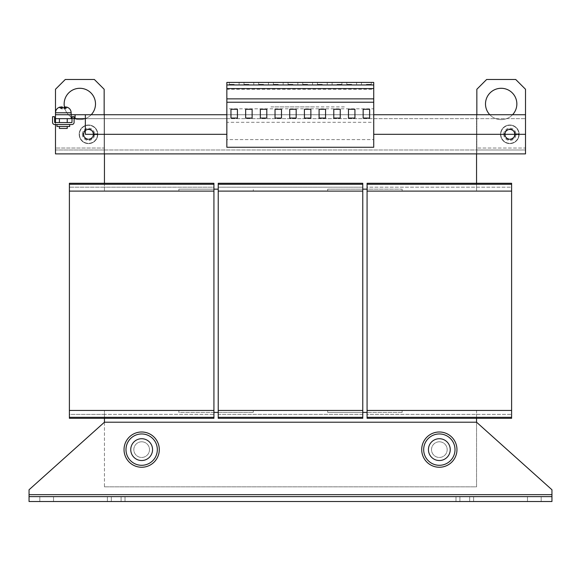 <?xml version="1.0" encoding="UTF-8"?>
<svg xmlns="http://www.w3.org/2000/svg" width="581" height="581" viewBox="0 0 581 581"><rect width="100%" height="100%" fill="white"/><g stroke="black" fill="none" stroke-linecap="round" stroke-linejoin="round"><path stroke-width="0.44" stroke-dasharray="2.9 2.18" d="M509.842 129.65A4.663 4.663 0 0 1 514.505 134.313A4.663 4.663 0 0 1 509.842 138.975A4.663 4.663 0 0 1 505.179 134.313A4.663 4.663 0 0 1 509.842 129.65A4.663 4.663 0 0 1 514.505 134.313A4.663 4.663 0 0 1 509.842 138.975A4.663 4.663 0 0 1 505.179 134.313A4.663 4.663 0 0 1 509.842 129.65M88.486 129.65A4.663 4.663 0 0 1 93.149 134.313A4.663 4.663 0 0 1 88.486 138.975A4.663 4.663 0 0 1 83.824 134.313A4.663 4.663 0 0 1 88.486 129.65A4.663 4.663 0 0 1 93.149 134.313A4.663 4.663 0 0 1 88.486 138.975A4.663 4.663 0 0 1 83.824 134.313A4.663 4.663 0 0 1 88.486 129.65M501.178 119.628A15.665 15.665 0 0 1 485.513 103.955A15.665 15.665 0 0 1 501.178 88.29A15.665 15.665 0 0 1 516.843 103.955A15.665 15.665 0 0 1 501.178 119.628A15.665 15.665 0 0 0 512.558 114.733A15.665 15.665 0 0 1 489.798 114.733A15.665 15.665 0 0 0 501.178 119.628M79.822 119.628A15.665 15.665 0 0 1 64.157 103.955A15.665 15.665 0 0 1 79.822 88.29A15.665 15.665 0 0 1 95.487 103.955A15.665 15.665 0 0 1 79.822 119.628A15.665 15.665 0 0 0 91.202 114.733A15.665 15.665 0 0 1 64.433 106.904A15.665 15.665 0 0 0 79.822 119.628M95.487 103.955A15.665 15.665 0 0 1 79.822 119.628A15.665 15.665 0 0 1 64.157 103.955A15.665 15.665 0 0 1 79.822 88.29A15.665 15.665 0 0 1 95.487 103.955M516.843 103.955A15.665 15.665 0 0 1 501.178 119.628A15.665 15.665 0 0 1 485.513 103.955A15.665 15.665 0 0 1 501.178 88.29A15.665 15.665 0 0 1 516.843 103.955M234.194 82.415L229.299 82.415L234.194 82.415M234.194 84.376L229.299 84.376L234.194 84.376M248.886 82.415L243.991 82.415L248.886 82.415M248.886 84.376L243.991 84.376L248.886 84.376M263.571 82.415L258.676 82.415L263.571 82.415M263.571 84.376L258.676 84.376L263.571 84.376M307.639 82.415L302.737 82.415L307.639 82.415M307.639 84.376L302.737 84.376L307.639 84.376M278.263 82.415L273.36 82.415L278.263 82.415M278.263 84.376L273.36 84.376L278.263 84.376M292.947 82.415L288.053 82.415L292.947 82.415M292.947 84.376L288.053 84.376L292.947 84.376M322.324 82.415L317.429 82.415L322.324 82.415M322.324 84.376L317.429 84.376L322.324 84.376M337.009 82.415L341.911 82.415L337.009 82.415M337.009 84.376L341.911 84.376L337.009 84.376M351.701 82.415L346.806 82.415L351.701 82.415M351.701 84.376L346.806 84.376L351.701 84.376M366.386 82.415L371.288 82.415L366.386 82.415M366.386 84.376L371.288 84.376L366.386 84.376M125.009 496.624L125.009 501.519L111.305 501.519L125.009 501.519L111.305 501.519L125.009 501.519L125.009 496.624L111.305 496.624L111.305 501.519L111.305 496.624L125.009 496.624L111.305 496.624L125.009 496.624L125.009 501.519L125.009 496.624M121.095 496.624L121.095 501.519L107.391 501.519L121.095 501.519L107.391 501.519L121.095 501.519L121.095 496.624L107.391 496.624L107.391 501.519L107.391 496.624L121.095 496.624L107.391 496.624L121.095 496.624L121.095 501.519L121.095 496.624M53.532 496.624L53.532 501.519L39.82 501.519L53.532 501.519L39.82 501.519L53.532 501.519L53.532 496.624L39.82 496.624L39.82 501.519L39.82 496.624L53.532 496.624L39.82 496.624L53.532 496.624L53.532 501.519L53.532 496.624M469.695 496.624L469.695 501.519L455.991 501.519L469.695 501.519L455.991 501.519L469.695 501.519L469.695 496.624L455.991 496.624L455.991 501.519L455.991 496.624L469.695 496.624L455.991 496.624L469.695 496.624L469.695 501.519L469.695 496.624M473.609 496.624L473.609 501.519L459.905 501.519L473.609 501.519L459.905 501.519L473.609 501.519L473.609 496.624L459.905 496.624L459.905 501.519L459.905 496.624L473.609 496.624L459.905 496.624L473.609 496.624L473.609 501.519L473.609 496.624M541.18 496.624L541.18 501.519L527.468 501.519L541.18 501.519L527.468 501.519L541.18 501.519L541.18 496.624L527.468 496.624L527.468 501.519L527.468 496.624L541.18 496.624L527.468 496.624L541.18 496.624L541.18 501.519L541.18 496.624M439.338 441.792A7.836 7.836 0 0 1 447.174 449.621A7.836 7.836 0 0 1 439.338 457.458A7.836 7.836 0 0 1 431.509 449.621A7.836 7.836 0 0 1 439.338 441.792A7.836 7.836 0 0 1 447.174 449.621A7.836 7.836 0 0 1 439.338 457.458A7.836 7.836 0 0 1 431.509 449.621A7.836 7.836 0 0 1 439.338 441.792M141.662 441.792A7.836 7.836 0 0 1 149.491 449.621A7.836 7.836 0 0 1 141.662 457.458A7.836 7.836 0 0 1 133.826 449.621A7.836 7.836 0 0 1 141.662 441.792A7.836 7.836 0 0 1 149.491 449.621A7.836 7.836 0 0 1 141.662 457.458A7.836 7.836 0 0 1 133.826 449.621A7.836 7.836 0 0 1 141.662 441.792M455.01 449.621A15.665 15.665 0 0 0 439.338 433.956A15.665 15.665 0 0 0 423.672 449.621A15.665 15.665 0 0 0 439.338 465.294A15.665 15.665 0 0 0 455.01 449.621M456.964 449.621A17.626 17.626 0 0 0 439.338 431.995A17.626 17.626 0 0 0 421.712 449.621A17.626 17.626 0 0 0 439.338 467.247A17.626 17.626 0 0 0 456.964 449.621M157.328 449.621A15.665 15.665 0 0 0 141.662 433.956A15.665 15.665 0 0 0 125.99 449.621A15.665 15.665 0 0 0 141.662 465.294A15.665 15.665 0 0 0 157.328 449.621M159.288 449.621A17.626 17.626 0 0 0 141.662 431.995A17.626 17.626 0 0 0 124.036 449.621A17.626 17.626 0 0 0 141.662 467.247A17.626 17.626 0 0 0 159.288 449.621M65.769 107.877L62.574 107.877L62.182 108.64L59.676 107.877L61.586 108.64L61.194 107.877L62.886 107.877M60.264 107.173L60.271 107.877L59.676 107.877L59.988 107.086M62.574 107.877L60.882 107.877L61.586 106.897M64.077 107.877L64.469 108.64L66.975 107.877L66.975 107.173L64.469 106.897M64.898 114.733L55.486 114.733L64.898 114.733M62.537 118.647L67.236 118.647L62.537 118.647M62.537 122.562L67.236 122.562L62.537 122.562M56.96 126.484L69.691 126.484M63.322 124.523L69.691 124.523L63.322 124.523M62.537 126.484L67.236 126.484L62.537 126.484M67.236 128.437L59.407 128.437M509.842 139.208A4.895 4.895 0 0 1 504.947 134.313A4.895 4.895 0 0 1 509.842 129.418A4.895 4.895 0 0 1 514.737 134.313A4.895 4.895 0 0 1 509.842 139.208A4.895 4.895 0 0 0 514.737 134.313A4.895 4.895 0 0 0 509.842 129.418A4.895 4.895 0 0 1 514.737 134.313A4.895 4.895 0 0 1 509.842 139.208A4.895 4.895 0 0 1 504.947 134.313A4.895 4.895 0 0 1 509.842 129.418A4.895 4.895 0 0 1 514.737 134.313A4.895 4.895 0 0 1 509.842 139.208A4.895 4.895 0 0 1 504.947 134.313A4.895 4.895 0 0 1 509.842 129.418A4.895 4.895 0 0 0 504.947 134.313A4.895 4.895 0 0 0 509.842 139.208A4.895 4.895 0 0 1 504.947 134.313A4.895 4.895 0 0 1 509.842 129.418A4.895 4.895 0 0 1 514.737 134.313A4.895 4.895 0 0 1 509.842 139.208M503.712 134.313A6.13 6.13 0 0 0 509.842 140.442A6.13 6.13 0 0 0 515.972 134.313A6.13 6.13 0 0 0 509.842 128.183A6.13 6.13 0 0 0 503.712 134.313M509.842 143.616A9.303 9.303 0 0 1 500.539 134.313A9.303 9.303 0 0 1 509.842 125.009A9.303 9.303 0 0 1 519.145 134.313A9.303 9.303 0 0 1 509.842 143.616A9.303 9.303 0 0 1 500.539 134.313A9.303 9.303 0 0 1 509.842 125.009A9.303 9.303 0 0 1 519.145 134.313A9.303 9.303 0 0 1 509.842 143.616M509.842 129.519A4.793 4.793 0 0 1 514.643 134.313A4.793 4.793 0 0 1 509.842 139.113A4.793 4.793 0 0 1 505.049 134.313A4.793 4.793 0 0 1 509.842 129.519M88.486 129.519A4.793 4.793 0 0 1 93.287 134.313A4.793 4.793 0 0 1 88.486 139.113A4.793 4.793 0 0 1 83.693 134.313A4.793 4.793 0 0 1 88.486 129.519M88.486 139.208A4.895 4.895 0 0 1 83.591 134.313A4.895 4.895 0 0 1 88.486 129.418A4.895 4.895 0 0 1 93.381 134.313A4.895 4.895 0 0 1 88.486 139.208A4.895 4.895 0 0 0 93.381 134.313A4.895 4.895 0 0 0 88.486 129.418A4.895 4.895 0 0 1 93.381 134.313A4.895 4.895 0 0 1 88.486 139.208A4.895 4.895 0 0 1 83.591 134.313A4.895 4.895 0 0 1 88.486 129.418A4.895 4.895 0 0 1 93.381 134.313A4.895 4.895 0 0 1 88.486 139.208A4.895 4.895 0 0 1 83.591 134.313A4.895 4.895 0 0 1 88.486 129.418A4.895 4.895 0 0 0 83.591 134.313A4.895 4.895 0 0 0 88.486 139.208A4.895 4.895 0 0 1 83.591 134.313A4.895 4.895 0 0 1 88.486 129.418A4.895 4.895 0 0 1 93.381 134.313A4.895 4.895 0 0 1 88.486 139.208M97.79 134.313A9.303 9.303 0 0 1 88.486 143.616A9.303 9.303 0 0 1 79.183 134.313A9.303 9.303 0 0 1 88.486 125.009A9.303 9.303 0 0 1 97.79 134.313A9.303 9.303 0 0 1 88.486 143.616A9.303 9.303 0 0 1 79.183 134.313A9.303 9.303 0 0 1 88.486 125.009A9.303 9.303 0 0 1 97.79 134.313M82.357 134.313A6.13 6.13 0 0 0 88.486 140.442A6.13 6.13 0 0 0 94.616 134.313A6.13 6.13 0 0 0 88.486 128.183A6.13 6.13 0 0 0 82.357 134.313M362.769 417.311L362.769 410.455L362.769 414.369L218.231 414.369L218.231 418.291L362.769 418.291L218.231 418.291L218.231 417.311L362.769 417.311L362.769 418.291L218.231 418.291L218.231 414.369L362.769 414.369L362.769 418.291L362.769 183.276L362.769 191.113L362.769 189.152L327.713 189.152L362.769 189.152L362.769 187.191L218.231 187.191L218.231 191.113L218.231 189.152L178.868 189.152L213.924 189.152L213.924 191.113L178.868 191.113L178.868 189.152L178.868 191.113L213.924 191.113L213.924 187.191L104.449 187.191L104.449 191.113L69.393 191.113L69.393 183.276L69.393 187.191L69.393 183.276L213.924 183.276L69.393 183.276L213.924 183.276L213.924 187.191L213.924 183.276L213.924 184.257L69.393 184.257M327.713 191.113L327.713 189.152L327.713 191.113L362.769 191.113L327.713 191.113M218.231 417.311L218.231 410.455L218.231 412.416L253.287 412.416L218.231 412.416L218.231 414.369L218.231 410.455L253.287 410.455L253.287 412.416L253.287 410.455L218.231 410.455L218.231 191.113L253.287 191.113L253.287 189.152L253.287 191.113L218.231 191.113L218.231 183.276L218.231 187.191L218.231 183.276L362.769 183.276L218.231 183.276L362.769 183.276L362.769 187.191L218.231 187.191L218.231 189.152M213.924 189.152L213.924 187.191L104.449 187.191L104.449 191.113L69.393 191.113L69.393 414.369L69.393 410.455L104.449 410.455L104.449 418.291M104.449 183.276L104.449 187.191L69.393 187.191L104.449 187.191L104.449 153.9L476.551 153.9L476.551 114.733L55.486 114.733L55.486 153.9L55.486 89.271L65.283 79.481L55.486 89.271L65.283 79.481L94.362 79.481L65.283 79.481L94.362 79.481L104.159 89.271L94.362 79.481L104.159 89.271L104.159 148.024L55.486 148.024L55.486 89.271L55.486 149.985L104.159 149.985L104.159 114.733M511.607 417.311L367.076 417.311L367.076 418.291L367.076 414.369L367.076 418.291L511.607 418.291L367.076 418.291L511.607 418.291L511.607 187.191L511.607 191.113L476.551 191.113L476.841 89.271L486.638 79.481L476.841 89.271L476.841 153.9L525.514 153.9L525.514 89.271L515.717 79.481L486.638 79.481L476.841 89.271L476.841 153.9L525.514 153.9L525.514 89.271L515.717 79.481L525.514 89.271L525.514 148.024L476.841 148.024L525.514 148.024L525.514 149.985L525.514 114.733L104.449 114.733L104.449 153.9L476.841 153.9M476.551 183.276L476.551 191.113L511.607 191.113L511.607 183.276L511.607 187.191L367.076 187.191L367.076 191.113L367.076 189.152L402.132 189.152L402.132 191.113L367.076 191.113L367.076 183.276L367.076 187.191L367.076 183.276L511.607 183.276L367.076 183.276L511.607 183.276L511.607 187.191L367.076 187.191L367.076 189.152L362.769 189.152M476.551 418.291L476.551 414.369L367.076 414.369L367.076 410.455L402.132 410.455L402.132 412.416L402.132 410.455L367.076 410.455L367.076 191.113L402.132 191.113L402.132 189.152L367.076 189.152M69.393 417.311L213.924 417.311L213.924 418.291L69.393 418.291L69.393 410.455L104.449 410.455L104.449 414.369L213.924 414.369L213.924 410.455L213.924 418.291L213.924 414.369L104.449 414.369L104.449 486.834L476.551 486.834L476.551 422.205L104.449 422.205L476.551 422.205L476.551 410.455L511.607 410.455L476.551 410.455L476.551 414.369L511.607 414.369L367.076 414.369L367.076 412.416L327.713 412.416L327.713 410.455L362.769 410.455L327.713 410.455L327.713 412.416L362.769 412.416M213.924 412.416L178.868 412.416L178.868 410.455L213.924 410.455L178.868 410.455L178.868 412.416L218.231 412.416M104.449 414.369L69.393 414.369L69.393 418.291L69.393 414.369L104.449 414.369M402.132 412.416L367.076 412.416L402.132 412.416M367.076 417.311L367.076 412.416M213.924 417.311L213.924 410.455L69.393 410.455L213.924 410.455L213.924 191.113L69.393 191.113L213.924 191.113L213.924 184.257M213.924 191.113L69.393 191.113M213.924 410.455L69.393 410.455M213.924 418.291L69.393 418.291L213.924 418.291M511.607 410.455L367.076 410.455M511.607 191.113L367.076 191.113M511.607 184.257L367.076 184.257M362.769 410.455L218.231 410.455M362.769 191.113L218.231 191.113M362.769 184.257L218.231 184.257M525.514 134.313L525.514 118.647L525.514 134.313L373.736 134.313L373.736 114.733L226.851 114.733L226.851 134.313L85.356 134.313L85.356 114.733M226.851 134.313L226.851 118.647L85.356 118.647M74.092 118.647L72.138 118.647M226.851 122.3L226.851 139.6L373.736 139.6L226.851 139.6L226.851 147.269L373.736 147.269L373.736 122.3L226.851 122.3L226.851 118.647L525.514 118.647L55.486 118.647M525.514 114.733L525.514 149.985L55.486 149.985L104.159 149.985L104.159 153.9L104.159 89.271L104.449 153.9L104.159 149.985L55.486 149.985L55.486 112.772L71.158 112.772M525.514 149.985L476.841 149.985L525.514 149.985L525.514 153.9L525.514 149.985L476.841 149.985L476.841 114.733M515.209 133.826A5.389 5.389 0 0 0 507.01 129.737A5.389 5.389 0 0 0 507.01 138.895A5.389 5.389 0 0 0 515.209 134.807L518.84 134.807A9.005 9.005 0 0 1 505.201 142.033A9.005 9.005 0 0 1 505.201 126.593A9.005 9.005 0 0 1 518.84 133.826L515.209 133.826A5.389 5.389 0 0 0 507.01 129.737A5.389 5.389 0 0 0 507.01 138.895A5.389 5.389 0 0 0 515.209 134.807L518.84 134.807A9.005 9.005 0 0 1 505.201 142.033A9.005 9.005 0 0 1 505.201 126.593A9.005 9.005 0 0 1 518.84 133.826L514.817 133.826A4.997 4.997 0 0 0 507.206 130.071A4.997 4.997 0 0 0 507.206 138.554A4.997 4.997 0 0 0 514.817 134.807L515.209 134.807L514.817 134.807A4.997 4.997 0 0 1 507.206 138.554A4.997 4.997 0 0 1 507.206 130.071A4.997 4.997 0 0 1 514.817 133.826L515.209 133.826M93.853 133.826A5.389 5.389 0 0 0 85.654 129.737A5.389 5.389 0 0 0 85.654 138.895A5.389 5.389 0 0 0 93.853 134.807L97.485 134.807A9.005 9.005 0 0 1 83.846 142.033A9.005 9.005 0 0 1 83.846 126.593A9.005 9.005 0 0 1 97.485 133.826L93.853 133.826A5.389 5.389 0 0 0 85.654 129.737A5.389 5.389 0 0 0 85.654 138.895A5.389 5.389 0 0 0 93.853 134.807L97.485 134.807A9.005 9.005 0 0 1 83.846 142.033A9.005 9.005 0 0 1 83.846 126.593A9.005 9.005 0 0 1 97.485 133.826L93.461 133.826A4.997 4.997 0 0 0 85.85 130.071A4.997 4.997 0 0 0 85.85 138.554A4.997 4.997 0 0 0 93.461 134.807A4.997 4.997 0 0 1 85.85 138.554A4.997 4.997 0 0 1 85.85 130.071A4.997 4.997 0 0 1 93.461 133.826L93.853 133.826M373.736 134.313L373.736 122.3M55.486 122.562L55.486 124.523M104.159 153.9L104.159 148.024L55.486 148.024L55.486 153.9L104.159 153.9L55.486 153.9L55.486 149.985M71.158 118.647L71.158 114.733M75.072 118.647L75.072 114.733M515.717 79.481L486.638 79.481L515.717 79.481M501.178 88.29A15.665 15.665 0 0 1 514.744 111.792A15.665 15.665 0 0 1 487.612 111.792A15.665 15.665 0 0 1 501.178 88.29M525.514 153.9L55.486 153.9M104.159 149.985L476.841 149.985M476.551 153.9L476.551 114.733M104.449 114.733L104.449 153.9M226.851 114.733L226.851 82.415L373.736 82.415L373.736 89.271L226.851 89.271M373.736 114.733L373.736 108.821L226.851 108.821M373.736 108.821L373.736 89.271M373.736 84.964L226.851 84.964M373.736 88.595L226.851 88.595M270.913 106.897L314.982 106.897L270.913 106.897M373.736 102.103L226.851 102.103M344.359 106.897L314.982 106.897L344.359 106.897M74.092 116.687L72.138 116.687L71.942 122.562L54.708 122.562L54.512 116.687L52.551 116.687L52.551 122.366A2.157 2.157 0 0 0 54.708 124.523L71.942 124.523A2.157 2.157 0 0 0 74.092 122.366L74.092 116.687M62.182 108.64L62.182 106.897M61.586 108.64L61.586 106.926M64.469 108.64L64.469 107.877M65.057 107.877L65.057 108.64L66.96 107.877L66.394 107.877L66.387 107.173M65.057 108.64L65.45 107.877M104.449 486.834L476.551 486.834L476.551 422.205L551.95 489.768L476.551 422.205L104.449 422.205L104.449 486.834M476.551 422.205L551.95 489.768L551.95 501.519L551.95 496.624L29.05 496.624L29.05 501.519L29.05 496.624L551.95 496.624L551.95 501.519L29.05 501.519L29.05 489.768L29.05 494.663L29.05 489.768L104.449 422.205M29.05 496.624L29.05 501.519L551.95 501.519L551.95 494.663L29.05 494.663L29.05 496.624L551.95 496.624L551.95 501.519L29.05 501.519L29.05 494.663L551.95 494.663L551.95 496.624M527.468 496.624L527.468 501.519L527.468 496.624M459.905 496.624L459.905 501.519L459.905 496.624M455.991 496.624L455.991 501.519L455.991 496.624M111.305 496.624L111.305 501.519L111.305 496.624M107.391 496.624L107.391 501.519L107.391 496.624M39.82 496.624L39.82 501.519L39.82 496.624M369.618 118.059L369.618 109.25L363.154 109.25L363.154 118.059L369.618 118.059M354.933 118.059L354.933 109.25L348.469 109.25L348.469 118.059L354.933 118.059M340.241 118.059L340.241 109.25L333.784 109.25L333.784 118.059L340.241 118.059M325.556 118.059L325.556 109.25L319.092 109.25L319.092 118.059L325.556 118.059M296.179 109.25L296.179 118.059L289.716 118.059L289.716 109.25L296.179 109.25M275.031 118.059L275.031 109.25L281.495 109.25L281.495 118.059L275.031 118.059M304.408 109.25L310.864 109.25L310.864 118.059L304.408 118.059L304.408 109.25M260.339 109.25L266.802 109.25L266.802 118.059L260.339 118.059L260.339 109.25M230.962 118.059L230.962 109.25L237.426 109.25L237.426 118.059L230.962 118.059M252.118 109.25L252.118 118.059L245.654 118.059L245.654 109.25L252.118 109.25M93.461 133.826A4.997 4.997 0 0 0 85.85 130.071A4.997 4.997 0 0 0 85.85 138.554A4.997 4.997 0 0 0 93.461 134.807A4.997 4.997 0 0 1 85.85 138.554A4.997 4.997 0 0 1 85.85 130.071A4.997 4.997 0 0 1 93.461 133.826M514.817 133.826A4.997 4.997 0 0 0 507.206 130.071A4.997 4.997 0 0 0 507.206 138.554A4.997 4.997 0 0 0 514.817 134.807M29.05 494.663L551.95 494.663M229.299 84.376L229.299 82.415M243.991 84.376L243.991 82.415M258.676 84.376L258.676 82.415M302.737 84.376L302.737 82.415M273.36 84.376L273.36 82.415M288.053 84.376L288.053 82.415M317.429 84.376L317.429 82.415M332.114 84.376L332.114 82.415M346.806 84.376L346.806 82.415M361.491 84.376L361.491 82.415M66.822 107.979L63.322 109.606L59.821 107.979M371.288 84.376L371.288 82.415M356.596 84.376L356.596 82.415M341.911 84.376L341.911 82.415M327.219 84.376L327.219 82.415M297.842 84.376L297.842 82.415M283.158 84.376L283.158 82.415M312.534 84.376L312.534 82.415M268.466 84.376L268.466 82.415M253.781 84.376L253.781 82.415M239.089 84.376L239.089 82.415"/><path stroke-width="0.87" d="M501.178 88.29A15.665 15.665 0 0 0 489.798 114.733A15.665 15.665 0 0 1 501.178 88.29A15.665 15.665 0 0 1 512.558 114.733A15.665 15.665 0 0 0 501.178 88.29M79.822 88.29A15.665 15.665 0 0 0 64.433 106.904A15.665 15.665 0 0 1 79.822 88.29A15.665 15.665 0 0 1 91.202 114.733A15.665 15.665 0 0 0 79.822 88.29M456.964 449.621A17.626 17.626 0 0 0 439.338 431.995A17.626 17.626 0 0 0 421.712 449.621A17.626 17.626 0 0 0 439.338 467.247A17.626 17.626 0 0 0 456.964 449.621M428.437 449.621A10.908 10.908 0 0 0 439.338 460.53A10.908 10.908 0 0 0 450.246 449.621A10.908 10.908 0 0 0 439.338 438.72A10.908 10.908 0 0 0 428.437 449.621M439.338 465.294A15.665 15.665 0 0 1 423.672 449.621A15.665 15.665 0 0 1 439.338 433.956A15.665 15.665 0 0 1 455.01 449.621A15.665 15.665 0 0 1 439.338 465.294M159.288 449.621A17.626 17.626 0 0 0 141.662 431.995A17.626 17.626 0 0 0 124.036 449.621A17.626 17.626 0 0 0 141.662 467.247A17.626 17.626 0 0 0 159.288 449.621M130.754 449.621A10.908 10.908 0 0 0 141.662 460.53A10.908 10.908 0 0 0 152.563 449.621A10.908 10.908 0 0 0 141.662 438.72A10.908 10.908 0 0 0 130.754 449.621M141.662 465.294A15.665 15.665 0 0 1 125.99 449.621A15.665 15.665 0 0 1 141.662 433.956A15.665 15.665 0 0 1 157.328 449.621A15.665 15.665 0 0 1 141.662 465.294M65.057 106.926L64.469 106.897L63.757 107.877M66.975 107.173L65.057 106.897L65.769 107.877L62.886 107.877L62.182 106.897L60.264 107.173M69.691 124.523L69.691 126.484L56.96 126.484L56.96 124.523M59.407 126.484L59.407 128.437L67.236 128.437L67.236 126.484M230.962 118.059L230.962 109.25L237.426 109.25L237.426 118.059L230.962 118.059M226.851 102.22L226.851 147.269L373.736 147.269L373.736 102.22L226.851 102.22L226.851 82.415L373.736 82.415L373.736 102.22M260.339 109.25L266.802 109.25L266.802 118.059L260.339 118.059L260.339 109.25M252.118 109.25L252.118 118.059L245.654 118.059L245.654 109.25L252.118 109.25M275.031 118.059L275.031 109.25L281.495 109.25L281.495 118.059L275.031 118.059M296.179 109.25L296.179 118.059L289.716 118.059L289.716 109.25L296.179 109.25M304.408 109.25L310.864 109.25L310.864 118.059L304.408 118.059L304.408 109.25M213.924 189.152L218.231 189.152M104.449 418.291L104.449 422.205L29.05 489.768L29.05 496.624L551.95 496.624L551.95 489.768L476.551 422.205L476.551 418.291M367.076 412.416L362.769 412.416M218.231 412.416L213.924 412.416M69.393 184.257L213.924 184.257L213.924 183.276L69.393 183.276L69.393 418.291L213.924 418.291L213.924 417.311L69.393 417.311M213.924 184.257L213.924 191.113L69.393 191.113M213.924 191.113L213.924 410.455L69.393 410.455M213.924 410.455L213.924 417.311M476.551 183.276L476.551 153.9M104.449 153.9L104.449 183.276M367.076 184.257L511.607 184.257L511.607 183.276L367.076 183.276L367.076 418.291L511.607 418.291L511.607 417.311L367.076 417.311M511.607 184.257L511.607 191.113L367.076 191.113M511.607 191.113L511.607 410.455L367.076 410.455M511.607 410.455L511.607 417.311M218.231 184.257L362.769 184.257L362.769 183.276L218.231 183.276L218.231 418.291L362.769 418.291L362.769 417.311L218.231 417.311M362.769 184.257L362.769 191.113L218.231 191.113M362.769 191.113L362.769 410.455L218.231 410.455M362.769 410.455L362.769 417.311M226.851 114.733L55.486 114.733L55.486 118.647L72.138 118.647M476.841 114.733L476.841 89.271L486.638 79.481L515.717 79.481L525.514 89.271L525.514 114.733L373.736 114.733M226.851 134.313L85.356 134.313L85.356 114.733M85.356 118.647L74.092 118.647M104.159 114.733L104.159 89.271L94.362 79.481L65.283 79.481L55.486 89.271L55.486 112.772L71.158 112.772L71.158 118.647M525.514 114.733L525.514 134.313L373.736 134.313M55.486 118.647L55.486 122.562M55.486 124.523L55.486 153.9L525.514 153.9L525.514 134.313M75.072 118.647L75.072 114.733M373.736 84.964L226.851 84.964M373.736 88.595L226.851 88.595M373.736 98.864L226.851 98.864M325.556 109.25L319.092 109.25L319.092 118.059L325.556 118.059L325.556 109.25M340.241 109.25L333.784 109.25L333.784 118.059L340.241 118.059L340.241 109.25M354.933 109.25L348.469 109.25L348.469 118.059L354.933 118.059L354.933 109.25M369.618 109.25L363.154 109.25L363.154 118.059L369.618 118.059L369.618 109.25M74.092 116.687L72.138 116.687L71.942 122.562L54.708 122.562L54.512 116.687L52.551 116.687L52.551 122.366A2.157 2.157 0 0 0 54.708 124.523L71.942 124.523A2.157 2.157 0 0 0 74.092 122.366L74.092 116.687M61.586 106.926L59.669 107.173M64.469 107.877L64.469 106.897M65.057 107.877L65.057 106.897M476.551 422.205L104.449 422.205M551.95 496.624L551.95 501.519L29.05 501.519L29.05 496.624M362.769 189.152L367.076 189.152M551.95 494.663L29.05 494.663M71.158 112.772C70.984 109.911 69.538 108.022 66.822 107.1M67.236 118.647L67.236 122.562M59.407 118.647L59.407 122.562M59.821 107.1C57.105 108.022 55.66 109.911 55.486 112.772L55.486 114.733"/></g></svg>
